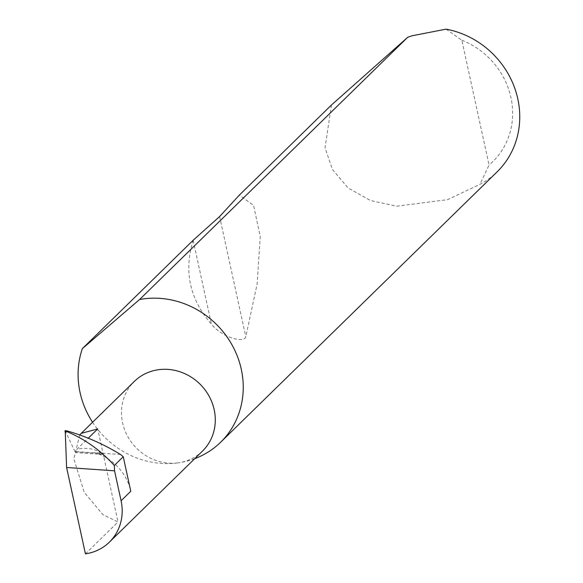 <?xml version="1.0" encoding="UTF-8"?>
<svg xmlns="http://www.w3.org/2000/svg" width="583" height="583" viewBox="0 0 583 583"><rect width="100%" height="100%" fill="white"/><g stroke="black" fill="none" stroke-linecap="round" stroke-linejoin="round"><path stroke-width="0.44" stroke-dasharray="2.92 2.19" d="M76.548 451.643L101.5 453.363L102.28 454.376L75.885 452.692L76.971 449.238L88.252 438.197M79.747 434.969L73.844 458.785L84.236 492.344L102.892 514.629L118.014 521.982L97.725 428.935M92.573 422.252A85.796 79.383 -134.4 0 0 178.529 462.793A48.732 45.088 45.6 0 1 127.575 436.193A48.732 45.088 45.6 0 1 134.309 381.435M331.465 104.998L325.037 147.732L332.448 169.515L348.095 187.959L370.54 200.559L396.746 206.185L447.591 199.648L479.896 184.352A85.796 79.383 -134.4 0 0 497.168 171.796M193.286 240.138L193.17 240.466C183.616 271.204 189.701 299.13 211.432 324.235C221.985 337.214 243.876 343.664 245.807 336.748L257.139 283.885L260.244 236.545L253.583 205.456L239.387 195.05M202.461 451.111A48.732 45.088 45.6 0 1 178.529 462.793A85.796 79.383 -134.4 0 0 194.744 458.661M120.528 454.478L94.344 452.663A48.732 45.088 45.6 0 1 130.781 491.265M94.344 452.663L96.377 453.18L75.018 451.708L76.176 452.568M65.107 430.604L75.018 451.708M446.053 29.15L461.831 40.205L489.057 165.055L479.896 184.352M461.831 40.205A75.498 69.858 45.6 0 1 489.057 165.055M101.5 453.363C94.555 448.604 86.379 447.227 76.971 449.238M102.28 454.376L96.377 453.18M85.431 553.85L118.014 521.982M65.573 430.954L67.81 431.107M193.17 240.466L211.432 324.235M219.602 216.563L245.807 336.748"/><path stroke-width="0.87" d="M88.252 438.197L97.725 428.935L81.205 433.366L79.747 434.969M81.205 433.366L134.309 381.435A48.732 45.088 45.6 0 1 158.241 369.746A48.732 45.088 45.6 0 1 209.195 396.345A48.732 45.088 45.6 0 1 202.461 451.111L109.356 542.168A48.732 45.088 -134.4 0 0 121.082 500.753L114.552 470.824L66.6 467.508L65.223 430.56M194.744 458.661A85.796 79.383 -134.4 0 0 220.658 442.227L497.168 171.796A85.796 79.383 -134.4 0 0 514.672 87.989A85.796 79.383 -134.4 0 0 446.053 29.15L411.868 35.833L407.728 37.268L331.465 104.998L239.387 195.05L219.602 216.563L193.286 240.138L82.356 348.627A85.796 79.383 -134.4 0 0 92.573 422.252M220.658 442.227A85.796 79.383 -134.4 0 0 232.515 345.806A85.796 79.383 -134.4 0 0 142.813 298.977A85.796 79.383 -134.4 0 0 139.599 299.509L407.728 37.268M123.246 456.722L114.304 465.467C100.801 450.484 85.089 439.239 67.169 431.733L65.107 430.604L67.81 431.107C86.32 436.521 103.898 444.312 120.528 454.478A154.859 143.272 45.6 0 1 123.246 456.722L130.781 491.265L121.082 500.753M66.6 467.508L85.431 553.85A48.732 45.088 -134.4 0 0 109.356 542.168M114.304 465.467L114.552 470.824M82.356 348.627L139.599 299.509M67.169 431.733L64.932 431.58"/></g></svg>

